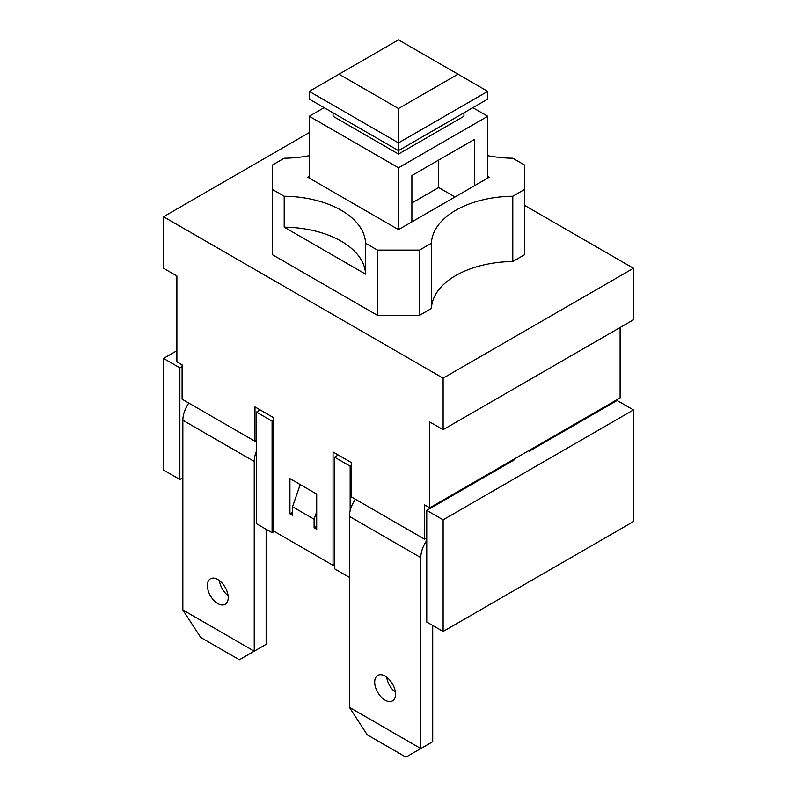 <?xml version="1.0" encoding="UTF-8"?>
<svg xmlns="http://www.w3.org/2000/svg" width="797" height="797" viewBox="0 0 797 797"><rect width="100%" height="100%" fill="white"/><g stroke="black" fill="none" stroke-linecap="round" stroke-linejoin="round"><path stroke-width="1.2" d="M457.986 74.201L398.5 108.541L398.5 142.892L487.734 91.366L398.5 39.85L309.266 91.366L398.5 142.892L398.5 150.613L487.734 99.097L487.734 91.366M398.5 108.541L339.014 74.201M309.266 91.366L309.266 99.097L398.5 150.613L398.5 154.05L333.056 116.272L333.056 112.835M398.5 154.05L463.944 116.272L463.944 112.835M472.86 107.685L487.734 116.272L398.5 167.788L309.266 116.272L324.14 107.685M487.734 178.1L487.734 116.272M487.734 176.376L489.219 177.233L398.5 229.616L398.5 167.788M411.89 221.885L411.89 175.519L474.354 139.455L474.354 185.821M309.266 178.1L309.266 116.272M411.89 202.996L438.659 187.544L438.659 160.067M455.017 196.989L438.659 187.544M256.465 440.422L254.98 441.279L182.105 399.207L182.105 364.857L176.894 361.848L176.894 275.981L163.515 268.26L163.515 216.734L309.266 132.591M254.98 441.279L254.98 406.928L273.57 417.668L273.57 531.011L333.056 565.362L333.056 452.009L351.646 462.748L351.646 497.089L424.532 539.171L424.532 504.82L429.732 507.828L429.732 421.962L443.122 429.683L633.485 319.776L633.485 268.26L443.122 378.167L163.515 216.734M333.056 565.362L334.551 564.495M426.754 537.875L424.532 539.171M300.22 484.566L292.529 506.753L292.529 515.34L289.929 513.836L292.529 512.332M289.929 513.836L289.929 478.628L316.698 494.09L316.698 529.298L314.098 527.793L314.098 519.206L316.698 511.694M398.5 229.616L307.781 177.233L309.266 176.376M284.2 227.165L284.2 196.251A83.097 47.979 180 0 1 365.564 243.224L365.564 274.138A83.097 47.979 0 0 0 284.2 227.165L365.564 274.138M512.8 261.516A83.097 47.979 180 0 0 431.436 308.489L431.436 243.224A83.097 47.979 180 0 1 512.8 196.251L512.8 261.516L524.695 254.641L524.695 165.089L512.8 158.224A83.097 47.979 180 0 1 487.734 155.674M431.436 243.224L419.541 250.099L377.459 250.099L365.564 243.224M524.695 189.387L512.8 196.251M309.266 155.674A83.097 47.979 180 0 1 284.2 158.224L272.305 165.089L272.305 189.387L284.2 196.251M431.436 308.489L419.541 315.353L377.459 315.353L272.305 254.641L272.305 189.387M377.459 315.353L377.459 250.099M419.541 315.353L419.541 250.099M524.695 205.447L633.485 268.26M614.895 400.921L614.895 401.778M512.272 460.168L512.272 461.025M620.106 327.507L620.106 397.912L429.732 507.828M316.698 526.289L314.098 527.793M443.122 429.683L443.122 378.167M182.852 477.772L179.873 479.495L179.873 367.865L163.515 358.421L176.894 350.69M179.873 367.865L182.105 366.58M528.64 450.723L529.377 451.152L617.127 400.493L633.485 409.937L443.122 519.843L426.754 510.399L426.754 622.029L443.122 631.473L443.122 519.843M426.754 510.399L514.503 459.739L513.766 459.311M292.529 506.753L314.098 519.206M219.414 580.605A14.725 8.498 -120 0 0 228.081 595.628M228.211 597.561A14.725 8.498 60 0 1 225.162 604.295A14.725 8.498 60 0 1 210.438 595.797A14.725 8.498 60 0 1 210.438 578.801A14.725 8.498 60 0 1 221.785 582.737A14.725 8.498 60 0 1 228.211 597.561M182.852 609.974L200.695 637.451L239.359 659.777L254.233 651.189L182.852 609.974L182.852 420.238L254.233 461.463A21.031 12.144 -60 0 1 256.465 451.122M266.138 529.298L266.138 644.325L254.233 651.189L254.233 461.463M188.799 403.073A21.031 12.144 120 0 0 182.852 420.238M386.724 677.201A14.725 8.498 -120 0 0 395.402 692.224M395.521 694.157A14.725 8.498 60 0 1 392.473 700.902A14.725 8.498 60 0 1 377.748 692.394A14.725 8.498 60 0 1 377.758 675.398A14.725 8.498 60 0 1 389.095 679.343A14.725 8.498 60 0 1 395.521 694.157M349.425 707.347L367.268 734.824L405.932 757.15L420.806 748.562L349.425 707.347L349.425 516.416L420.806 557.631A21.031 12.144 -60 0 1 426.754 540.456M432.711 625.466L432.711 741.698L420.806 748.562L420.806 557.631M355.372 499.241A21.031 12.144 120 0 0 349.425 516.416M633.485 409.937L633.485 521.567L443.122 631.473M349.425 577.377L334.551 568.789L334.551 457.159L338.267 455.017M274.317 531.44L272.086 532.725L256.465 523.709L256.465 412.089L260.181 409.937M179.873 479.495L163.515 470.041L163.515 358.421M272.086 532.725L272.086 421.105L256.465 412.089M272.086 421.105L273.57 420.238M350.162 510.618L350.162 466.175L334.551 457.159M350.162 466.175L351.646 465.318"/></g></svg>
